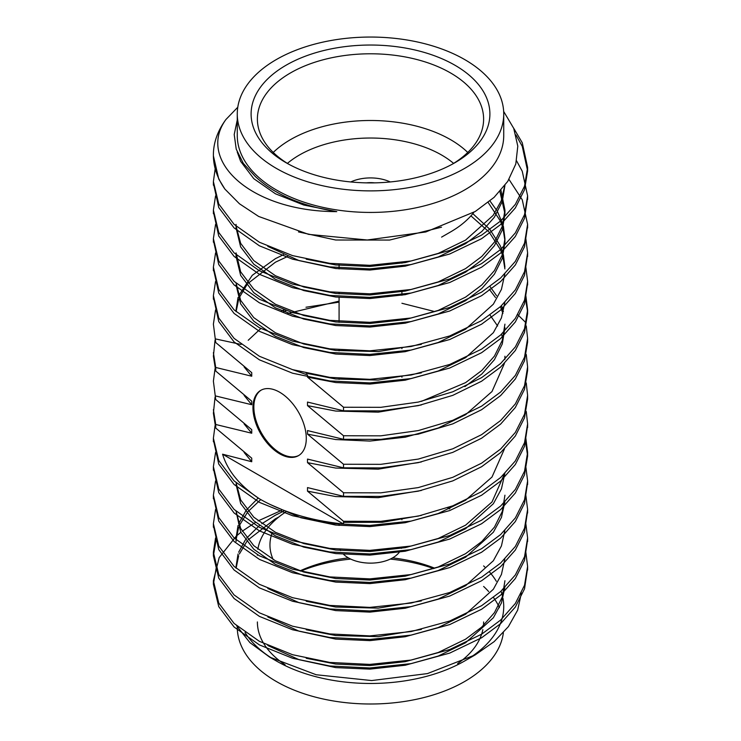 <?xml version="1.0" encoding="UTF-8"?>
<svg xmlns="http://www.w3.org/2000/svg" width="741" height="741" viewBox="0 0 741 741"><rect width="100%" height="100%" fill="white"/><g stroke="black" fill="none" stroke-linecap="round" stroke-linejoin="round"><path stroke-width="1.11" d="M348.279 557.816A31.418 18.145 0 0 0 399.279 552.267A31.418 18.145 0 0 1 348.279 557.816A31.418 18.145 0 0 1 343.648 554.407A31.418 18.145 0 0 0 348.279 557.816M401.372 548.359A31.418 18.145 0 0 0 401.585 547.627A31.418 18.145 0 0 1 401.372 548.359M340.073 549.507A31.418 18.145 0 0 0 340.601 550.563A31.418 18.145 0 0 1 340.073 549.507M390.248 181.953A31.418 18.145 0 0 0 350.752 181.953A31.418 18.145 0 0 1 390.248 181.953M374.687 182.86A23.249 13.421 0 0 0 366.313 182.86M525.841 295.668L527.611 309.905L524.526 328.708L515.338 346.927L500.629 363.516L481.594 377.651L452.797 391.794L418.285 402.076L380.772 407.328L343.528 407.244L343.528 410.81L380.772 410.894L418.285 405.633L452.797 395.361L481.594 381.217L500.629 367.082L515.338 350.493L524.526 332.274L527.611 313.471L527.611 309.905M525.276 297.122L527.583 311.692M517.746 314.712L525.276 322.066L525.841 324.178M526.258 325.957L527.611 338.415L524.526 357.218L515.338 375.437L500.629 392.026L481.594 406.161L452.797 420.304L418.285 430.577L380.772 435.838L343.528 435.754L343.528 439.32L380.772 439.394L418.285 434.143L452.797 423.871L481.594 409.717L500.629 395.583L515.338 378.994L524.526 360.774L527.611 341.981L527.611 338.415M526.258 354.457L527.611 366.925L524.526 385.718L515.338 403.938L500.629 420.527L481.594 434.661L452.797 448.805L418.285 459.087L380.772 464.338L343.528 464.255L343.528 467.821L380.772 467.904L418.285 462.643L452.797 452.371L481.594 438.227L500.629 424.093L515.338 407.504L524.526 389.284L527.611 370.481L527.611 366.925M526.258 382.967L527.611 395.425L524.526 414.228L515.338 432.448L500.629 449.037L481.594 463.171L452.797 477.315L418.285 487.587L380.772 492.848L343.528 492.765L343.528 496.331L380.772 496.405L418.285 491.153L452.797 480.881L481.594 466.737L500.629 452.594L515.338 436.014L524.526 417.785L527.611 398.991L527.611 395.425M526.258 411.468L527.611 423.935L524.526 442.729L515.338 460.958L500.629 477.537L481.594 491.681L452.797 505.825L418.285 516.097L380.772 521.349L343.528 521.275L343.528 524.026A157.111 90.708 180 0 1 259.406 498.804L234.082 480.909L218.743 460.513L213.389 438.209L215.047 425.732M525.841 438.2L527.611 452.418L524.535 471.22L515.347 489.449L500.638 506.038L481.594 520.182L449.676 535.511L411.162 546.034L369.787 550.378L329.838 548.414L292.565 540.68L259.406 527.314L234.082 509.419L218.743 489.023L213.389 466.663L215.557 452.455M525.841 466.71L527.611 480.955L524.526 499.749L515.328 517.968L500.629 534.557L481.594 548.692L449.676 564.021L411.162 574.544L369.787 578.878L329.838 576.915L292.565 569.19L259.406 555.815L234.082 537.92L218.743 517.533L213.389 495.229L215.557 480.965M525.841 495.21L527.611 509.465L524.526 528.259L515.328 546.478L500.629 563.058L481.594 577.193L449.676 592.531L411.162 603.044L369.787 607.388L329.838 605.425L292.565 597.691L259.406 584.325L234.082 566.43L218.743 546.034L213.389 523.683L215.557 509.465M525.841 523.72L527.611 537.938L524.535 556.741L515.338 574.97L500.629 591.559L481.594 605.703L449.676 621.032L411.162 631.554L369.787 635.898L329.838 633.925L292.565 626.201L259.406 612.826L234.082 594.94L218.743 574.544L213.389 552.23L215.557 537.975M525.841 552.23L527.611 566.495L524.517 585.288L515.328 603.498L500.62 620.078L481.594 634.213L449.676 649.542L411.162 660.064L369.787 664.399L329.838 662.435L292.565 654.711L259.406 641.336L234.082 623.44L218.743 603.054L213.389 580.712L219.188 557.593L236.101 536.299M236.453 535.984L240.825 532.316M242.177 531.26L255.543 522.349M258.053 520.923L281.515 510.364M527.583 425.714L524.526 446.304L515.328 464.524L500.629 481.104L481.594 495.238L449.676 510.577L411.162 521.09L369.787 525.434L329.838 523.47L292.565 515.736L259.406 502.37L234.082 484.475L218.743 464.079L213.427 439.969M525.369 439.987L527.611 456.03L524.526 474.824L515.328 493.034L500.62 509.613L481.594 523.748L449.676 539.077L411.162 549.6L369.787 553.935L329.838 551.971L292.565 544.246L259.406 530.871L234.082 512.976L218.743 492.589L213.427 468.479M527.583 482.724L524.535 503.278L515.347 521.516L500.638 538.105L481.594 552.249L449.676 567.587L411.162 578.11L369.787 582.445L329.838 580.481L292.565 572.747L259.406 559.381L234.082 541.486L218.743 521.09L213.427 496.979M527.583 511.234L524.517 531.843L515.328 550.054L500.62 566.633L481.594 580.759L449.676 596.088L411.162 606.61L369.787 610.955L329.838 608.991L292.565 601.257L259.406 587.882L234.082 569.996L218.743 549.6L213.427 525.489M527.583 539.744L524.535 560.289L515.347 578.526L500.638 595.125L481.594 609.269L449.676 624.598L411.162 635.12L369.787 639.455L329.838 637.492L292.565 629.767L259.406 616.392L234.082 598.496L218.743 578.11L213.389 555.796L216.14 539.763M527.583 568.245L524.526 588.845L515.328 607.055L500.62 623.644L481.594 637.769L449.676 653.108L411.162 663.621L369.787 667.965L329.838 666.002L292.565 658.267L259.406 644.902L234.082 627.006L218.743 606.61L213.389 584.26L216.14 568.273M215.724 399.538L213.389 381.17L215.724 399.538L251.736 429.669L251.736 433.226L215.724 424.482L215.724 428.048L213.389 413.246L215.047 397.222M215.724 424.482L213.389 409.68M305.987 307.246L339.082 302.133M213.389 381.17L215.047 368.712M281.515 310.812L284.072 309.914M215.724 342.527L213.389 324.16L215.724 342.527L251.736 372.658L251.736 376.215L215.724 367.471L215.724 371.037L213.389 356.226L215.047 340.212M215.724 367.471L213.389 352.67M213.389 324.16L215.557 309.923M503.658 111.419L513.726 128.369L517.792 146.125L515.792 164.011L507.761 181.369L494.071 197.375L475.287 211.463L425.825 231.961L367.267 239.991L308.589 234.36L258.665 216.455L239.445 203.775L224.875 189.066L218.743 179.016L213.399 155.869M515.958 134.982L522.257 146.32L527.611 170.921L524.535 189.724L515.338 207.952L500.629 224.542L481.594 238.685L449.676 254.015L411.162 264.537L369.787 268.872L329.838 266.908L292.565 259.183L259.406 245.808L234.082 227.913L218.743 207.526L213.427 183.407M527.583 197.662L524.517 218.271L515.328 236.481L500.62 253.061L481.594 267.186L449.676 282.525L411.162 293.038L369.787 297.382L329.838 295.418L292.565 287.684L259.406 274.318L234.082 256.423L218.743 236.027L213.427 211.917M527.583 226.172L524.535 246.725L515.347 264.954L500.638 281.552L481.594 295.696L449.676 311.025L411.162 321.548L369.787 325.892L329.838 323.919L292.565 316.194L259.406 302.819L234.082 284.924L218.743 264.537L213.427 240.427M527.583 254.672L524.526 275.272L515.328 293.492L500.62 310.071L481.594 324.206L449.676 339.535L411.162 350.058L369.787 354.393L329.838 352.429L292.565 344.695L259.406 331.329L234.082 313.434L218.743 293.038L213.427 268.927M527.583 283.182L524.526 303.764L515.338 321.983L500.629 338.572L481.594 352.707L449.676 368.036L411.162 378.558L369.787 382.902L329.838 380.939L292.565 373.205L259.406 359.839L234.082 341.944L218.743 321.548L213.427 297.437M224.875 189.066A157.111 90.708 180 0 1 213.389 155.017A157.111 90.708 180 0 1 225.931 119.505L237.787 107.223M513.615 128.11L522.257 142.754L527.611 167.392L524.526 186.186L515.328 204.405L500.629 220.985L481.594 235.119L449.676 250.449L411.162 260.971L369.787 265.315L329.838 263.351L292.565 255.617L259.406 242.242L234.082 224.356L218.743 203.96L213.389 181.61L215.186 168.679M516.588 160.871L522.257 171.264L527.611 195.846L524.535 214.658L515.347 232.887L500.638 249.485L481.594 263.629L449.676 278.959L411.162 289.481L369.787 293.816L329.838 291.852L292.565 284.127L259.406 270.752L234.082 252.857L218.743 232.47L213.389 210.111L215.557 195.902M508.993 179.415L522.257 199.764L527.611 224.393L524.526 243.196L515.328 261.416L500.629 277.995L481.594 292.13L449.676 307.469L411.162 317.982L369.787 322.326L329.838 320.362L292.565 312.628L259.406 299.262L234.082 281.367L218.743 260.971L213.389 238.667L215.557 224.403M525.841 238.658L527.611 252.922L524.517 271.715L515.328 289.926L500.62 306.505L481.594 320.64L449.676 335.969L411.162 346.492L369.787 350.826L329.838 348.863L292.565 341.138L259.406 327.763L234.082 309.868L218.743 289.481L213.389 267.149L215.557 252.913M525.841 267.158L527.611 281.376L524.535 300.179L515.347 318.408L500.629 335.006L481.594 349.141L449.676 364.479L411.162 375.002L369.787 379.336L329.838 377.373L292.565 369.639L259.406 356.273L234.082 338.378L218.743 317.982L213.389 295.622L215.557 281.423M225.931 119.505C196.421 160 250.078 211.611 336.775 211.63L303.819 205.053L275.439 193.79L253.774 178.664L240.649 161.371L237.213 151.97M441.525 227.181L389.59 240.056L335.71 240.01L298.484 231.914M504.927 185.426L502.241 201.58L494.358 217.243L481.789 231.507L465.561 243.678L438.246 256.96L405.29 266.139L369.889 270.039L335.71 268.52L299.04 260.6L267.797 246.401M499.916 191.493L504.936 213.695L502.296 229.914L494.432 245.642L481.845 259.971L465.561 272.188L438.246 285.47L405.29 294.649L369.889 298.54L335.71 297.021L303.819 290.574L275.439 279.311L253.774 264.185L240.649 246.892L236.064 227.95L236.064 224.384M488.152 202.45L500.351 220.975L502.352 226.19M502.898 227.969L504.899 240.427M504.936 242.205L502.296 258.424L494.432 274.151L481.845 288.481L465.561 300.689L438.246 313.971L405.29 323.15L369.889 327.05L335.71 325.531L303.819 319.075L275.439 307.821L253.774 292.686L240.649 275.402L236.064 256.46L236.064 252.894L240.649 271.836L253.774 289.12L275.439 304.255L303.819 315.518L335.71 321.965L369.889 323.484L405.29 319.593L438.246 310.405L465.561 297.132L481.845 284.915L494.432 270.585L502.296 254.858L504.936 238.639L504.936 242.205M470.924 215.863L489.079 232.007L500.351 249.476L502.352 254.7M502.898 256.479L504.899 268.927M504.825 273.994L501.435 289.379L493.358 304.19L465.561 329.199L438.246 342.481L405.29 351.66L369.889 355.56L335.71 354.041L303.819 347.585L275.439 336.321L253.774 321.196L240.649 303.903L236.064 284.961M504.825 302.495L501.435 317.88L493.358 332.69L465.561 357.708L438.246 370.982L405.29 380.17L369.889 384.06L335.71 382.541L307.506 377.123L307.506 374.955L292.686 369.676M343.528 407.244L307.506 377.123M489.264 289.231L495.488 297.512M500.434 306.681L502.898 313.489M504.936 327.726L502.296 343.944L494.432 359.672L481.845 373.992L464.876 386.635M421.37 404.947L378.262 412.153L335.71 411.051L307.506 405.623L307.506 402.067L343.528 410.81M343.528 435.754L307.506 405.623M504.936 356.226L504.825 359.515M504.408 363.498L491.996 391.535L465.561 414.719L438.246 428.002L405.29 437.181L369.889 441.071L335.71 439.552L307.506 434.133L307.506 430.567L343.528 439.32M343.528 464.255L307.506 434.133M421.37 461.958L378.262 469.164L335.71 468.062L307.506 462.643L307.506 459.077L343.528 467.821M343.528 492.765L307.506 462.643M421.37 490.468L378.262 497.674L335.71 496.572L307.506 491.144L307.506 487.587L343.528 496.331M343.528 521.275L307.506 491.144M236.11 311.692L238.658 299.244M239.352 297.465L246.753 285.035M248.207 283.266L275.439 262.194L287.647 256.469M241.14 344.463L215.724 338.97M251.736 376.215L244.104 366.906M215.724 371.037L251.736 401.159L251.736 404.725L244.104 395.416M248.207 340.276L260.804 328.504M287.647 313.48L339.082 301.124M401.918 303.273L433.494 311.257M251.736 404.725L215.724 395.981M251.736 433.226L244.104 423.917M521.405 593.032L517.653 610.139L508.428 626.59L494.154 641.632L475.268 654.849L427.474 673.588L371.658 680.562L316.175 674.745L269.641 657.11L249.893 642.604L236.657 625.802M215.724 428.048L251.736 458.17L251.736 461.736L244.104 452.427M504.408 449.009L491.996 477.056L465.561 500.24L438.246 513.513L405.29 522.701L369.889 526.592L335.71 525.073L300.865 517.737L270.66 504.695M504.825 473.536L501.435 488.921L493.358 503.732L465.561 528.741L438.246 542.023L405.29 551.202L369.889 555.102L335.71 553.583L303.819 547.127L275.439 535.873L253.774 520.738L240.649 503.454L236.064 484.512M504.825 502.046L501.435 517.431L493.358 532.242L465.561 557.251L438.246 570.533L405.29 579.712L369.889 583.602L335.71 582.083L303.819 575.637L275.439 564.373L253.774 549.248L240.649 531.955L236.064 511.253M504.825 530.547L501.435 545.932L493.358 560.742L465.561 585.751L438.246 599.034L405.29 608.222L369.889 612.112L335.71 610.593L299.04 602.683L267.797 588.484M236.11 539.744L238.658 527.296M239.352 525.517L247.753 511.846L260.758 499.573M504.825 559.057L501.435 574.442L493.358 589.252L465.561 614.261L438.246 627.544L405.29 636.723L369.889 640.622L335.71 639.103L299.04 631.184L267.797 616.984M236.11 568.245L238.658 555.796M239.352 554.027L246.753 541.597M248.207 539.818L275.439 518.756L278.746 517.051M504.825 587.567L501.435 602.952L493.358 617.762L465.561 642.771L438.246 656.054L405.29 665.233L369.889 669.123L335.71 667.604L299.04 659.694L267.797 645.494M251.736 461.736L222.578 454.196C227.626 470.97 239.908 485.846 259.406 498.804M490.005 286.545L496.6 295.724M501.49 305.718L503.38 311.702M504.936 324.16L502.296 340.378L494.432 356.106L481.845 370.435L465.561 382.643L421.37 401.381M490.005 315.045L497.628 326.003M501.49 334.219L502.898 338.433M236.064 309.905L238.046 297.456M238.658 295.678L252.264 275.3L275.439 258.637L283.479 254.7M283.479 311.711L286.063 310.581M421.37 515.412L382.486 522.285L343.528 522.331M504.408 473.953L491.996 502L465.561 525.184L438.246 538.457L405.29 547.645L369.889 551.536L335.71 550.017L303.819 543.57L275.439 532.307L253.774 517.172L240.649 499.888L236.11 482.78M504.936 495.201L502.296 511.42L494.432 527.147L481.845 541.467L465.561 553.684L438.246 566.967L405.29 576.146L369.889 580.046L335.71 578.526L303.819 572.071L275.439 560.817L253.774 545.682L240.649 528.398L236.11 511.29M421.37 600.932L378.262 608.129L335.71 607.027L306.228 601.266M236.064 537.957L238.046 525.508M238.658 523.73L246.188 510.253L258.211 498.008M421.37 629.433L378.262 636.639L335.71 635.537L306.228 629.767M236.064 566.467L238.046 554.009M238.658 552.24L245.41 539.809M246.753 538.031L259.396 525.564M261.74 523.785L275.439 515.19L283.479 511.253M504.936 580.722L502.296 596.94L494.432 612.668L481.845 626.988L465.561 639.205L438.246 652.488L405.29 661.667L369.889 665.566L335.71 664.047L306.228 658.277M504.769 185.63L501.222 200.83L493.117 215.436L465.561 240.112L438.246 253.394L405.29 262.583L369.889 266.473L335.71 264.954L306.228 259.183M500.953 190.326L504.936 210.138L502.296 226.357L494.432 242.085L481.845 256.405L465.561 268.622L438.246 281.904L405.29 291.083L369.889 294.983L335.71 293.464L303.819 287.008L275.439 275.745L253.774 260.619L240.649 243.335L236.11 226.227M489.968 200.978L496.6 210.203M497.628 211.982L502.898 224.412M503.38 226.181L504.936 238.639M472.814 213.658L489.736 229.21L500.351 245.91L502.898 252.913M503.38 254.691L504.936 267.149M421.37 344.37L378.262 351.577L335.71 350.474L303.819 344.019L275.439 332.765L253.774 317.63L240.649 300.346L236.11 283.238M421.37 372.88L378.262 380.077L335.71 378.975L306.228 373.214M336.775 211.63C301.55 206.054 274.365 194.309 255.2 176.414L243.298 163.363L236.231 149.154L234.212 134.538L237.268 119.931M433.717 568.606A119.403 68.941 0 0 0 390.248 559.094M350.752 559.094A119.403 68.941 0 0 0 300.726 571.144M483.614 586.446A133.232 76.916 180 0 1 488.662 591.559M493.497 597.515A133.232 76.916 180 0 1 499.406 607.657M503.371 632.721A133.232 76.916 180 0 1 365.619 703.95A133.232 76.916 180 0 1 237.268 627.081L237.268 626.895M237.268 113.966L237.268 135.52A133.232 76.916 0 0 0 276.291 189.909A133.232 76.916 0 0 0 421.481 206.582A133.232 76.916 0 0 0 503.732 135.52L503.732 113.966A133.232 76.916 0 0 0 370.5 37.05A133.232 76.916 0 0 0 237.268 113.966A133.232 76.916 0 0 0 276.291 168.355A133.232 76.916 0 0 0 421.481 185.028A133.232 76.916 0 0 0 503.732 113.966M286.072 162.714L286.072 162.714A119.403 68.941 180 0 1 286.072 65.227A119.403 68.941 180 0 1 454.928 65.227A119.403 68.941 180 0 1 454.928 162.714A119.403 68.941 180 0 1 286.072 162.714M452.649 163.993A113.114 65.31 0 0 0 483.614 119.097A113.114 65.31 0 0 0 370.5 53.787A113.114 65.31 0 0 0 257.386 119.097A113.114 65.31 0 0 0 288.351 163.993M273.244 152.451A113.114 65.31 180 0 1 467.756 152.451M473.879 212.315A113.114 65.31 180 0 1 450.491 231.979L441.599 237.111M453.612 163.4A100.554 58.048 0 0 0 287.388 163.4M483.614 565.92A133.232 76.916 180 0 1 484.864 567.097M489.495 571.969A133.232 76.916 180 0 1 496.313 581.25M501.046 591.188A133.232 76.916 180 0 1 502.518 596.236M502.963 598.32A133.232 76.916 180 0 1 503.732 606.555A133.232 76.916 180 0 1 469.646 657.943M475.268 654.849L464.709 660.944A133.232 76.916 180 0 1 276.291 660.944L269.641 657.11M273.04 658.999A133.232 76.916 180 0 1 245.058 632.471M447.638 507.752A100.554 58.048 180 0 1 449.296 508.919M273.188 559.594A100.554 58.048 180 0 1 272.003 533.325M483.614 621.949A113.114 65.31 180 0 1 483.456 625.487M482.836 629.637A113.114 65.31 180 0 1 457.623 663.603M285.526 512.142A113.114 65.31 0 0 0 265.963 530.287M265.797 530.528A113.114 65.31 0 0 0 257.859 549.276M257.386 554.713A113.114 65.31 0 0 0 257.386 555.25M285.118 664.788A113.114 65.31 180 0 1 263.759 643.568M263.009 642.29A113.114 65.31 180 0 1 257.386 621.949M299.957 570.903A113.114 65.31 180 0 1 348.437 557.899M392.563 557.899A113.114 65.31 180 0 1 434.8 568.227M447.99 507.622L449.815 508.678L447.99 507.622M279.626 453.779A37.708 21.767 -120 0 0 298.475 455.65A37.708 21.767 -120 0 0 298.475 412.107A37.708 21.767 -120 0 0 260.767 390.34A37.708 21.767 -120 0 0 254.987 420.555A37.708 21.767 -120 0 0 279.626 453.779M343.528 524.026L222.578 454.196M261.221 390.09A37.708 21.767 -120 0 0 256.006 420.443A37.708 21.767 -120 0 0 280.515 453.27A37.708 21.767 -120 0 0 298.919 455.382M339.082 264.352L339.082 268.909L339.082 264.352M339.082 292.862L339.082 293.844L339.082 292.862M339.082 297.41L339.082 322.354L339.082 297.41M339.082 349.872L339.082 350.864L339.082 349.872M339.082 378.373L339.082 379.364L339.082 378.373M339.082 523.535L339.082 525.462L339.082 523.535M401.918 262.518L401.918 263.194L401.918 262.518M401.918 291.018L401.918 295.27L401.918 291.018M401.918 319.528L401.918 320.205L401.918 319.528M401.918 348.038L401.918 348.715L401.918 348.038M401.918 376.539L401.918 377.225L401.918 376.539M401.918 519.071L401.918 519.756L401.918 519.071M527.611 570.024L527.611 566.467M527.611 541.523L527.611 537.957M527.611 513.013L527.611 509.465M527.611 484.512L527.611 480.946M527.611 456.002L527.611 452.445M527.611 427.492L527.611 423.935M213.389 584.279L213.389 580.722M213.389 555.778L213.389 552.212M213.389 527.268L213.389 523.702M213.389 498.767L213.389 495.201M213.389 470.257L213.389 466.691M213.389 441.747L213.389 438.19M527.611 284.961L527.611 281.404M527.611 256.46L527.611 252.894M527.611 227.959L527.611 224.393M527.611 199.44L527.611 195.883M527.611 170.939L527.611 167.373M213.389 299.216L213.389 295.65M213.389 270.715L213.389 267.149M213.389 242.205L213.389 238.648M213.389 213.695L213.389 210.129M213.389 185.194L213.389 181.628M213.389 156.684L213.389 155.017M236.064 541.523L236.064 539.754M504.936 210.138L504.936 213.695"/></g></svg>
